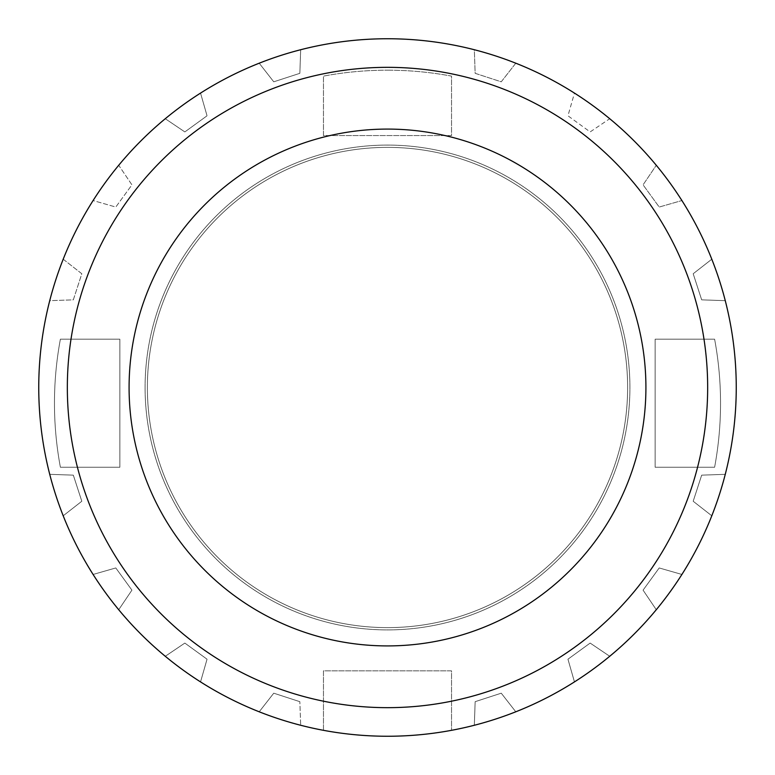 <?xml version="1.0" encoding="UTF-8"?>
<svg xmlns="http://www.w3.org/2000/svg" width="775" height="775" viewBox="0 0 775 775"><rect width="100%" height="100%" fill="white"/><g stroke="black" fill="none" stroke-linecap="round" stroke-linejoin="round"><path stroke-width="0.58" stroke-dasharray="3.88 2.91" d="M300.671 725.264A348.75 348.75 0 0 0 725.264 300.671L701.675 299.847L693.189 273.749L711.799 259.208A348.75 348.75 0 0 0 681.903 200.541L659.205 207.051L643.076 184.847L656.28 165.278A348.75 348.75 0 0 0 609.722 118.72L590.153 131.924L567.949 115.795L574.459 93.097A348.75 348.75 0 0 0 515.792 63.201L501.251 81.811L475.153 73.325L474.329 49.736A348.75 348.75 0 0 0 300.671 49.736L299.847 73.325L273.749 81.811L259.208 63.201A348.75 348.75 0 0 0 200.541 93.097L207.051 115.795L184.847 131.924L165.278 118.72A348.75 348.75 0 0 0 118.72 165.278L131.924 184.847L115.795 207.051L93.097 200.541A348.75 348.75 0 0 0 63.201 259.208L81.811 273.749L73.325 299.847L49.736 300.671A348.75 348.75 0 0 0 300.671 725.264L299.847 701.675L300.671 725.264M323.466 730.321L323.466 670.859L451.534 670.859L451.534 730.321L451.534 670.859L323.466 670.859L323.466 730.321M474.329 725.264L475.153 701.675L501.251 693.189L515.792 711.799L501.251 693.189L475.153 701.675L474.329 725.264M574.459 681.903L567.949 659.205L590.153 643.076L609.722 656.28L590.153 643.076L567.949 659.205L574.459 681.903M656.28 609.722L643.076 590.153L659.205 567.949L681.903 574.459L659.205 567.949L643.076 590.153L656.28 609.722M711.799 515.792L693.189 501.251L701.675 475.153L725.264 474.329L701.675 475.153L693.189 501.251L711.799 515.792M49.736 474.329L73.325 475.153L81.811 501.251L63.201 515.792L81.811 501.251L73.325 475.153L49.736 474.329M93.097 574.459L115.795 567.949L131.924 590.153L118.72 609.722L131.924 590.153L115.795 567.949L93.097 574.459M165.278 656.28L184.847 643.076L207.051 659.205L200.541 681.903L207.051 659.205L184.847 643.076L165.278 656.28M259.208 711.799L273.749 693.189L299.847 701.675L273.749 693.189L259.208 711.799M147.376 387.5A240.124 240.124 0 0 1 387.5 147.376A240.124 240.124 0 0 1 627.624 387.5A240.124 240.124 0 0 1 387.5 627.624A240.124 240.124 0 0 1 147.376 387.5A240.124 240.124 0 0 0 387.5 627.624A240.124 240.124 0 0 0 627.624 387.5A240.124 240.124 0 0 0 387.5 147.376A240.124 240.124 0 0 0 147.376 387.5A240.124 240.124 0 0 1 387.5 147.376A240.124 240.124 0 0 1 627.624 387.5A240.124 240.124 0 0 1 387.5 627.624A240.124 240.124 0 0 1 147.376 387.5A240.124 240.124 0 0 0 387.5 627.624A240.124 240.124 0 0 0 627.624 387.5A240.124 240.124 0 0 0 387.5 147.376A240.124 240.124 0 0 0 147.376 387.5M60.392 467.248A348.75 348.75 0 0 1 60.392 339.179L119.854 339.179L119.854 467.248L60.392 467.248A348.75 348.75 0 0 1 60.392 339.179L119.854 339.179L119.854 467.248L60.392 467.248M387.5 70.186A348.75 348.75 0 0 1 451.534 76.115L451.534 135.567L323.466 135.567L323.466 76.115A348.75 348.75 0 0 1 387.5 70.186A348.75 348.75 0 0 0 323.466 76.115L323.466 135.567L451.534 135.567L451.534 76.115A348.75 348.75 0 0 0 387.5 70.186M714.608 339.179A348.75 348.75 0 0 1 714.608 467.248L655.146 467.248L655.146 339.179L714.608 339.179A348.75 348.75 0 0 1 714.608 467.248L655.146 467.248L655.146 339.179L714.608 339.179M725.264 300.671A348.75 348.75 0 0 0 711.799 259.208L693.189 273.749L701.675 299.847L725.264 300.671M681.903 200.541A348.75 348.75 0 0 0 656.28 165.278L643.076 184.847L659.205 207.051L681.903 200.541M609.722 118.72A348.75 348.75 0 0 0 574.459 93.097L567.949 115.795L590.153 131.924L609.722 118.72M515.792 63.201A348.75 348.75 0 0 0 474.329 49.736L475.153 73.325L501.251 81.811L515.792 63.201M300.671 49.736A348.75 348.75 0 0 0 259.208 63.201L273.749 81.811L299.847 73.325L300.671 49.736M200.541 93.097A348.75 348.75 0 0 0 165.278 118.72L184.847 131.924L207.051 115.795L200.541 93.097M118.72 165.278A348.75 348.75 0 0 0 93.097 200.541L115.795 207.051L131.924 184.847L118.72 165.278M63.201 259.208A348.75 348.75 0 0 0 49.736 300.671L73.325 299.847L81.811 273.749L63.201 259.208M129.086 387.5A258.414 258.414 0 0 0 387.5 645.914A258.414 258.414 0 0 0 645.914 387.5A258.414 258.414 0 0 0 387.5 129.086A258.414 258.414 0 0 0 129.086 387.5A258.414 258.414 0 0 1 387.5 129.086A258.414 258.414 0 0 1 645.914 387.5A258.414 258.414 0 0 1 387.5 645.914A258.414 258.414 0 0 1 129.086 387.5A258.414 258.414 0 0 0 387.5 645.914A258.414 258.414 0 0 0 645.914 387.5A258.414 258.414 0 0 0 387.5 129.086A258.414 258.414 0 0 0 129.086 387.5M707.662 387.5A320.162 320.162 0 0 0 387.5 67.338A320.162 320.162 0 0 0 67.338 387.5A320.162 320.162 0 0 0 387.5 707.662A320.162 320.162 0 0 0 707.662 387.5M145.09 387.5A242.41 242.41 0 0 1 387.5 145.09A242.41 242.41 0 0 1 629.91 387.5A242.41 242.41 0 0 1 387.5 629.91A242.41 242.41 0 0 1 145.09 387.5A242.41 242.41 0 0 0 387.5 629.91A242.41 242.41 0 0 0 629.91 387.5A242.41 242.41 0 0 0 387.5 145.09A242.41 242.41 0 0 0 145.09 387.5"/><path stroke-width="1.16" d="M736.25 387.5A348.75 348.75 0 0 1 387.5 736.25A348.75 348.75 0 0 1 38.75 387.5A348.75 348.75 0 0 1 387.5 38.75A348.75 348.75 0 0 1 736.25 387.5M67.338 387.5A320.162 320.162 0 0 1 387.5 67.338A320.162 320.162 0 0 1 707.662 387.5A320.162 320.162 0 0 1 387.5 707.662A320.162 320.162 0 0 1 67.338 387.5M645.914 387.5A258.414 258.414 0 0 1 387.5 645.914A258.414 258.414 0 0 1 129.086 387.5A258.414 258.414 0 0 1 387.5 129.086A258.414 258.414 0 0 1 645.914 387.5"/></g></svg>

